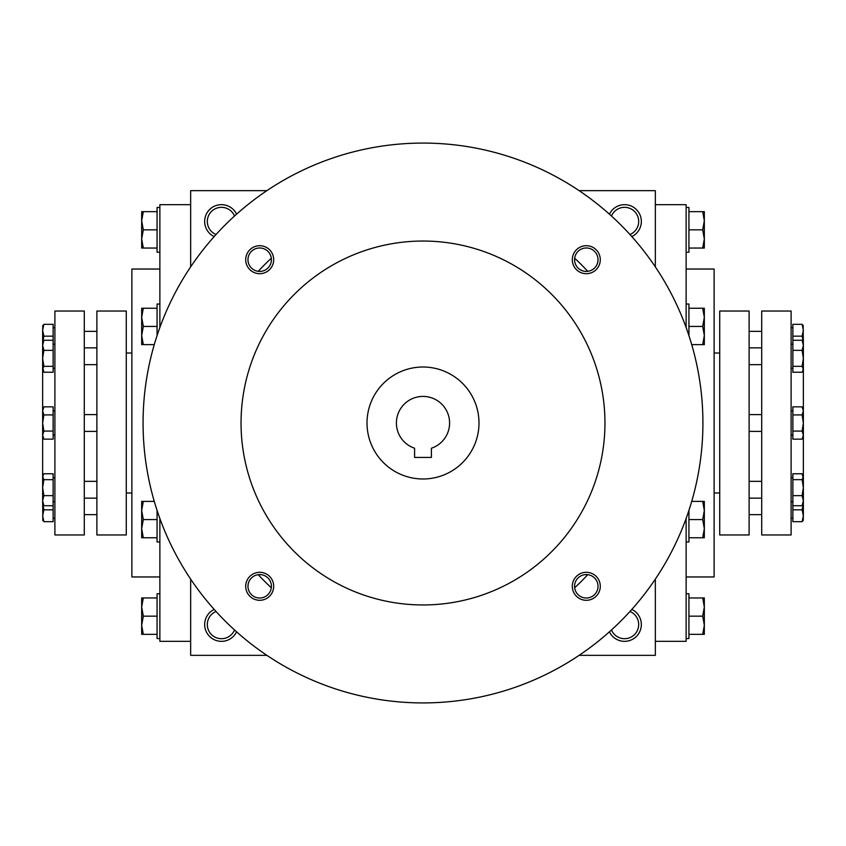 <?xml version="1.0" encoding="UTF-8"?>
<svg xmlns="http://www.w3.org/2000/svg" width="846" height="846" viewBox="0 0 846 846"><rect width="100%" height="100%" fill="white"/><g stroke="black" fill="none" stroke-linecap="round" stroke-linejoin="round"><path stroke-width="1.27" d="M611.478 216.037A14.149 14.149 0 0 1 638.688 221.451A14.149 14.149 0 0 1 629.963 234.522M266.871 190.657L190.657 190.657L190.657 266.871M190.657 579.129L190.657 655.343L266.871 655.343M655.343 266.871L655.343 190.657L579.129 190.657M579.129 655.343L655.343 655.343L655.343 579.129M609.416 214.175A16.793 16.793 0 0 1 641.342 221.451A16.793 16.793 0 0 1 631.825 236.584M236.584 214.175A16.793 16.793 0 0 0 204.658 221.451A16.793 16.793 0 0 0 214.175 236.584M631.825 609.416A16.793 16.793 0 0 1 628.282 640.919A16.793 16.793 0 0 1 609.416 631.825M214.175 609.416A16.793 16.793 0 0 0 217.718 640.919A16.793 16.793 0 0 0 236.584 631.825M803.362 484.589L803.362 361.411M686.127 576.961L714.119 576.961L714.119 269.039L686.127 269.039M655.343 641.342L686.127 641.342L686.127 518.503M686.127 327.497L686.127 204.658L655.343 204.658M190.657 641.342L159.873 641.342L159.873 518.503M159.873 327.497L159.873 204.658L190.657 204.658M159.873 576.961L131.881 576.961L131.881 269.039L159.873 269.039M42.638 484.589L42.638 361.411M216.037 611.478A14.149 14.149 0 0 0 218.691 638.423A14.149 14.149 0 0 0 234.522 629.963M629.963 611.478A14.149 14.149 0 0 1 627.309 638.423A14.149 14.149 0 0 1 611.478 629.963M234.522 216.037A14.149 14.149 0 0 0 207.312 221.451A14.149 14.149 0 0 0 216.037 234.522M431.397 457.432L414.603 457.432L414.603 448.232A26.596 26.596 0 0 1 401.522 407.317A26.596 26.596 0 0 1 444.478 407.317A26.596 26.596 0 0 1 431.397 448.232L431.397 457.432M258.242 574.667A223.936 223.936 0 0 0 271.333 587.759M574.667 587.759A223.936 223.936 0 0 0 587.759 574.667M587.759 271.333A223.936 223.936 0 0 0 574.667 258.242M271.333 258.242A223.936 223.936 0 0 0 258.242 271.333M143.069 423A279.931 279.931 0 0 0 562.96 665.421A279.931 279.931 0 0 0 562.96 180.579A279.931 279.931 0 0 0 143.069 423M241.047 423A181.953 181.953 0 0 0 513.977 580.578A181.953 181.953 0 0 0 513.977 265.422A181.953 181.953 0 0 0 241.047 423M572.298 259.701A14.001 14.001 0 0 0 593.3 271.82A14.001 14.001 0 0 0 593.3 247.582A14.001 14.001 0 0 0 572.298 259.701M245.71 586.299A14.001 14.001 0 0 0 266.702 598.418A14.001 14.001 0 0 0 266.702 574.18A14.001 14.001 0 0 0 245.71 586.299M245.71 259.701A14.001 14.001 0 0 0 266.702 271.82A14.001 14.001 0 0 0 266.702 247.582A14.001 14.001 0 0 0 245.71 259.701M572.298 586.299A14.001 14.001 0 0 0 593.3 598.418A14.001 14.001 0 0 0 593.3 574.18A14.001 14.001 0 0 0 572.298 586.299M367.016 423A55.984 55.984 0 0 0 450.992 471.486A55.984 55.984 0 0 0 450.992 374.514A55.984 55.984 0 0 0 367.016 423M574.571 586.299A11.728 11.728 0 0 0 592.158 596.451A11.728 11.728 0 0 0 592.158 576.147A11.728 11.728 0 0 0 574.571 586.299M247.973 259.701A11.728 11.728 0 0 0 265.559 269.853A11.728 11.728 0 0 0 265.559 249.549A11.728 11.728 0 0 0 247.973 259.701M247.973 586.299A11.728 11.728 0 0 0 265.559 596.451A11.728 11.728 0 0 0 265.559 576.147A11.728 11.728 0 0 0 247.973 586.299M574.571 259.701A11.728 11.728 0 0 0 592.158 269.853A11.728 11.728 0 0 0 592.158 249.549A11.728 11.728 0 0 0 574.571 259.701M143.302 597.953L141.673 607.047L143.302 616.152L141.673 625.247L141.673 597.953L157.07 597.953M157.07 616.152L143.302 616.152M141.673 634.341L141.673 625.247L143.302 634.341L141.673 634.341M159.873 638.54L157.07 638.54L157.07 593.755L159.873 593.755M157.07 634.341L143.302 634.341M143.302 501.382L141.673 510.476L143.302 519.571L141.673 528.676L141.673 501.382L154.268 501.382M157.07 519.571L143.302 519.571M141.673 537.77L141.673 528.676L143.302 537.77L141.673 537.77M159.873 541.969L157.07 541.969L157.07 510.402M157.07 537.77L143.302 537.77M143.302 308.23L141.673 317.324L143.302 326.429L141.673 335.524L141.673 308.23L157.07 308.23M157.07 326.429L143.302 326.429M141.673 344.618L141.673 335.524L143.302 344.618L141.673 344.618M157.07 335.598L157.07 304.031L159.873 304.031M154.268 344.618L143.302 344.618M143.302 211.659L141.673 220.753L143.302 229.848L141.673 238.953L141.673 211.659L157.07 211.659M157.07 229.848L143.302 229.848M141.673 248.047L141.673 238.953L143.302 248.047L141.673 248.047M159.873 252.245L157.07 252.245L157.07 207.46L159.873 207.46M157.07 248.047L143.302 248.047M702.698 634.341L704.327 625.247L702.698 616.152L704.327 607.047L704.327 634.341L688.93 634.341M688.93 616.152L702.698 616.152M704.327 597.953L704.327 607.047L702.698 597.953L704.327 597.953M686.127 593.755L688.93 593.755L688.93 638.54L686.127 638.54M688.93 597.953L702.698 597.953M702.698 537.77L704.327 528.676L702.698 519.571L704.327 510.476L704.327 537.77L688.93 537.77M688.93 519.571L702.698 519.571M704.327 501.382L704.327 510.476L702.698 501.382L704.327 501.382M688.93 510.402L688.93 541.969L686.127 541.969M691.732 501.382L702.698 501.382M702.698 344.618L704.327 335.524L702.698 326.429L704.327 317.324L704.327 344.618L691.732 344.618M688.93 326.429L702.698 326.429M704.327 308.23L704.327 317.324L702.698 308.23L704.327 308.23M686.127 304.031L688.93 304.031L688.93 335.598M688.93 308.23L702.698 308.23M702.698 248.047L704.327 238.953L702.698 229.848L704.327 220.753L704.327 248.047L688.93 248.047M688.93 229.848L702.698 229.848M704.327 211.659L704.327 220.753L702.698 211.659L704.327 211.659M686.127 207.46L688.93 207.46L688.93 252.245L686.127 252.245M688.93 211.659L702.698 211.659M53.129 509.831L43.886 509.831L42.638 515.753L43.886 521.675L53.129 521.675L53.129 479.671L43.886 479.671L42.638 487.666L43.886 495.65L42.638 500.695L42.638 475.759L43.241 474.712L42.638 478.804M53.129 495.65L43.886 495.65M43.886 350.35L42.638 358.334L43.886 366.329L42.638 369.279L42.638 345.305L43.886 350.35L53.129 350.35L53.129 340.272L43.886 340.272L42.638 345.305L42.638 330.247L43.886 336.169L42.712 342.038M42.638 367.196L43.886 372.229L53.129 372.229L53.129 366.329L43.886 366.329M53.129 366.329L53.129 350.35M42.638 342.249L43.886 340.272M42.702 503.867L43.886 509.831M42.839 520.597L42.638 500.695L43.886 505.728L42.638 503.751M53.129 340.272L53.129 336.169L43.886 336.169M42.638 326.122L43.886 324.325L42.638 330.247L42.839 325.403M53.129 336.169L53.129 324.325L43.886 324.325M42.638 476.721L43.886 479.671M43.886 439.159L42.638 435.119L43.886 439.159L53.129 439.159L53.129 406.841L43.886 406.841L42.638 410.881L43.886 414.921L42.638 423L43.886 431.079L42.638 435.119L42.638 410.881M53.129 414.921L43.886 414.921M53.129 431.079L43.886 431.079M53.129 505.728L43.886 505.728M53.129 479.671L53.129 473.771L43.886 473.771L43.241 474.712M54.895 534.968L54.895 311.032L84.293 311.032L84.293 534.968L54.895 534.968M126.276 534.968L126.276 311.032L96.888 311.032L96.888 534.968L126.276 534.968M42.638 435.119C42.638 437.604 42.638 437.604 42.638 435.119M43.241 371.288L42.638 369.279M43.886 521.675L42.638 519.878M792.871 336.169L802.114 336.169L803.362 330.247L802.114 324.325L792.871 324.325L792.871 366.329L802.114 366.329L803.362 358.334L802.114 350.35L803.362 345.305L803.362 370.241L802.759 371.288L803.362 367.196M792.871 350.35L802.114 350.35M802.114 495.65L803.362 487.666L802.114 479.671L803.362 476.721L803.362 500.695L802.114 495.65L792.871 495.65L792.871 505.728L802.114 505.728L803.362 500.695L803.362 515.753L802.114 509.831L803.288 503.962M803.362 478.804L802.114 473.771L792.871 473.771L792.871 479.671L802.114 479.671M792.871 479.671L792.871 495.65M803.362 503.751L802.114 505.728M803.298 342.133L802.114 336.169M803.161 325.403L803.362 345.305L802.114 340.272L803.362 342.249M792.871 505.728L792.871 509.831L802.114 509.831M803.362 519.878L802.114 521.675L803.362 515.753L803.161 520.597M792.871 509.831L792.871 521.675L802.114 521.675M803.362 369.279L802.114 366.329M802.114 406.841L803.362 410.881L802.114 406.841L792.871 406.841L792.871 439.159L802.114 439.159L803.362 435.119L802.114 431.079L803.362 423L802.114 414.921L803.362 410.881L803.362 435.119M792.871 431.079L802.114 431.079M792.871 414.921L802.114 414.921M792.871 340.272L802.114 340.272M792.871 366.329L792.871 372.229L802.114 372.229L802.759 371.288M791.105 311.032L791.105 534.968L761.707 534.968L761.707 311.032L791.105 311.032M719.724 311.032L719.724 534.968L749.112 534.968L749.112 311.032L719.724 311.032M803.362 410.881C803.362 408.396 803.362 408.396 803.362 410.881M802.759 474.712L803.362 476.721M802.114 324.325L803.362 326.122M714.119 492.985L719.724 492.985M714.119 353.015L719.724 353.015M126.276 492.985L131.881 492.985M126.276 353.015L131.881 353.015M84.293 431.397L96.888 431.397M84.293 414.603L96.888 414.603M53.129 435.034L54.895 435.034M53.129 410.966L54.895 410.966M53.129 368.285L54.895 368.285M53.129 344.216L54.895 344.216M84.293 498.146L96.888 498.146M84.293 481.353L96.888 481.353M53.129 501.784L54.895 501.784M53.129 477.715L54.895 477.715M53.129 518.27L54.895 518.27M84.293 514.632L96.888 514.632M84.293 331.368L96.888 331.368M53.129 327.73L54.895 327.73M84.293 364.647L96.888 364.647M84.293 347.854L96.888 347.854M761.707 414.603L749.112 414.603M761.707 431.397L749.112 431.397M792.871 410.966L791.105 410.966M792.871 435.034L791.105 435.034M792.871 477.715L791.105 477.715M792.871 501.784L791.105 501.784M761.707 347.854L749.112 347.854M761.707 364.647L749.112 364.647M792.871 344.216L791.105 344.216M792.871 368.285L791.105 368.285M792.871 327.73L791.105 327.73M761.707 331.368L749.112 331.368M761.707 514.632L749.112 514.632M792.871 518.27L791.105 518.27M761.707 481.353L749.112 481.353M761.707 498.146L749.112 498.146"/></g></svg>
